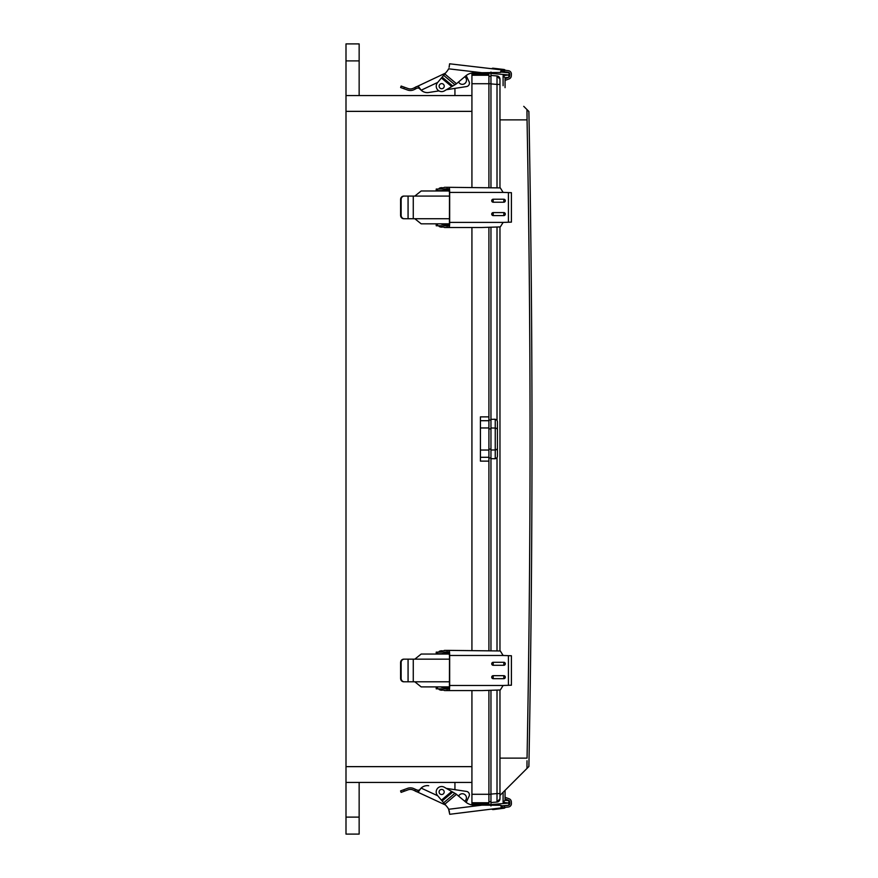 <?xml version="1.0" encoding="UTF-8"?>
<svg xmlns="http://www.w3.org/2000/svg" width="878" height="878" viewBox="0 0 878 878"><rect width="100%" height="100%" fill="white"/><g stroke="black" fill="none" stroke-linecap="round" stroke-linejoin="round"><path stroke-width="1.32" d="M427.992 92.618L428.793 92.486L427.992 92.618A9.142 9.142 0 0 1 421.177 90.215C419.651 87.8 417.73 87.405 415.404 89.018L413.955 89.71A8.363 8.363 0 0 1 407.568 90.017L400.62 87.526L401.147 86.055L408.094 88.546A6.794 6.794 0 0 0 413.297 88.294L414.833 87.559C417.127 86.055 418.619 86.099 419.311 87.712A9.109 9.109 0 0 0 421.21 90.193L437.76 82.389M421.166 90.204L420.485 89.523M420.463 89.501L418.685 88.019M418.597 87.998L417.939 87.998M415.228 87.383L445.497 73.104L414.833 87.559A13.192 13.192 0 0 0 415.404 89.018M419.311 87.712L421.21 90.193A9.109 9.109 0 0 0 428.793 92.486L438.978 90.884L428.793 92.486M454.936 95.57L454.936 88.382L446.386 89.721L444.422 90.873A5.433 5.433 0 0 1 437.507 82.697L443.62 75.343L454.925 84.76L444.422 90.873M466.174 75.552L469.093 81.753A3.402 3.402 0 0 1 466.547 86.56L446.386 89.721M444.235 86.176A2.546 2.546 0 0 1 440.405 88.382A2.546 2.546 0 0 1 440.405 83.959A2.546 2.546 0 0 1 444.235 86.176M458.634 796.126A4.083 4.083 0 0 1 466.24 796.598A4.083 4.083 0 0 1 464.681 801.164M504.51 807.497L508.45 807.003A3.402 3.402 0 0 0 511.424 803.447L511.336 801.768A3.402 3.402 0 0 0 509.108 798.76L505.937 797.608A0.68 0.68 0 0 0 505.026 798.289L505.037 798.541A0.68 0.68 0 0 0 505.487 799.145L508.56 800.264A1.8 1.8 0 0 1 509.745 801.855L509.833 803.535A1.8 1.8 0 0 1 508.252 805.422L504.422 805.894L504.51 807.497L449.734 814.29L448.647 809.286L449.404 811.777M503.665 805.993L504.422 805.894M503.16 807.661L501.075 806.849L501.02 805.916L503.083 806.059L500.383 805.28L482.033 805.148L448.647 809.286A10.196 10.196 0 0 0 447.143 806.915L441.425 800.143L451.698 791.462L444.345 787.259A5.433 5.433 0 0 0 437.485 795.479L441.425 800.143M449.196 810.844L449.47 812.238M449.734 814.29L503.862 807.573L503.939 808.243L493.315 809.56L493.238 808.89L491.746 809.077A2.008 2.008 0 0 0 493.315 809.56A2.008 2.008 0 0 1 491.746 809.077M501.02 805.916L500.35 805.28A0.68 0.68 0 0 1 500.625 805.335M451.698 791.462L456.011 793.942L465.79 802.097A12.918 12.918 0 0 0 473.966 805.082L482.033 805.148M359.146 782.43L359.146 834.1L345.998 834.1L345.998 782.43L471.925 782.43L454.936 782.43L454.936 789.673L446.32 788.389L444.345 787.259M441.469 688.846L439.11 688.846L439.11 689.515L442.731 689.515M442.731 651.443L439.11 651.443L439.11 652.124M504.367 71.809L508.197 72.259A1.8 1.8 0 0 1 509.789 74.136L509.712 75.815A1.8 1.8 0 0 1 508.538 77.418L505.476 78.548A0.68 0.68 0 0 0 505.037 79.163L505.026 79.415A0.68 0.68 0 0 0 505.937 80.085L509.097 78.91A3.402 3.402 0 0 0 511.314 75.881L511.391 74.213A3.402 3.402 0 0 0 508.384 70.679L504.444 70.207L504.367 71.809L501.371 71.798L503.017 71.656M500.339 72.457L500.965 71.809A0.68 0.68 0 0 1 500.295 72.457L500.339 72.457M503.632 71.469L503.785 70.141L449.613 63.798L449.086 67.343M449.119 67.222L449.349 66.08M449.613 63.798L504.444 70.207M493.162 68.89L491.669 68.714L493.162 68.89L493.238 68.232A2.008 2.008 0 0 0 491.669 68.714A2.008 2.008 0 0 1 493.238 68.232L503.862 69.472L493.238 68.232M503.094 70.053L501.009 70.888L500.295 72.457L473.922 72.83A12.918 12.918 0 0 0 465.768 75.881L456.505 83.717L444.784 73.95L447.078 71.195A10.196 10.196 0 0 0 448.559 68.813A10.196 10.196 0 0 1 447.078 71.195M449.371 65.85L449.108 67.277M444.784 73.95L443.62 75.343M454.925 84.76L456.505 83.717M441.469 225.767L439.11 225.767L439.11 226.447L442.731 226.447M442.731 188.364L439.11 188.364L439.11 189.044M444.191 791.978A2.546 2.546 0 0 1 440.372 794.184A2.546 2.546 0 0 1 440.372 789.761A2.546 2.546 0 0 1 444.191 791.978M449.075 652.233L444.07 652.233A2.689 1.723 -90 0 1 444.806 651.981L448.603 651.981L449.481 655.482L449.426 687.233L448.603 688.978L444.806 688.978A2.689 1.723 -90 0 1 444.07 688.725L449.075 688.725M441.667 687.244L449.426 687.244L449.426 689.581L448.603 690.58L482.011 690.58L500.317 689.987L503.127 685.477L511.413 685.202L511.413 655.767L503.127 655.482L500.317 650.971L448.603 650.379L449.426 651.377L449.426 653.726L437.496 653.715L437.496 652.124L441.414 652.124A2.678 1.723 90 0 0 442.139 651.871L443.642 650.785A4.28 2.755 90 0 1 444.806 650.379L448.603 650.379M449.426 689.581A5.103 0.615 -90 0 0 449.668 685.477L449.668 655.482A5.103 0.615 -90 0 0 449.426 651.377M493.195 665.283A1.493 1.482 -90 0 1 491.713 663.79A1.493 1.482 -90 0 1 493.195 662.297L503.829 662.297A1.493 1.482 -90 0 1 505.311 663.79A1.493 1.482 -90 0 1 503.829 665.283L493.195 665.283L493.195 662.297M493.195 678.672A1.493 1.482 -90 0 1 491.713 677.168A1.493 1.482 -90 0 1 493.195 675.676L503.829 675.676A1.493 1.482 -90 0 1 505.311 677.168A1.493 1.482 -90 0 1 503.829 678.672L493.195 678.672L493.195 675.676M448.603 690.58L447.111 690.58L447.111 688.978M437.496 688.835L437.496 687.244L436.223 687.244L436.223 688.835L441.414 688.835A2.678 1.723 90 0 1 442.139 689.087L443.642 690.174A4.28 2.755 90 0 0 444.806 690.58L447.111 690.58M441.414 687.244A4.269 2.744 90 0 1 442.578 687.639L444.07 688.725M444.07 652.233L442.578 653.32A4.269 2.744 90 0 1 441.414 653.715M437.496 653.715L436.223 653.715L436.223 652.124L437.496 652.124M441.667 653.715L439.285 653.715M449.075 189.154L444.07 189.154A2.689 1.723 -90 0 1 444.806 188.902L448.603 188.902L449.481 192.403L449.426 224.153L448.603 225.909L444.806 225.909A2.689 1.723 -90 0 1 444.07 225.657L449.075 225.657M441.667 224.164L449.426 224.164L449.426 226.502L448.603 227.501L482.011 227.501L500.317 226.908L503.127 222.408L511.413 222.123L511.413 192.688L503.127 192.403L500.317 187.903L448.603 187.31L449.426 188.309L449.426 190.658L437.496 190.647L437.496 189.044L441.414 189.044A2.678 1.723 90 0 0 442.139 188.803L443.642 187.705A4.28 2.755 90 0 1 444.806 187.31L448.603 187.31M449.426 226.502A5.103 0.615 -90 0 0 449.668 222.408L449.668 192.403A5.103 0.615 -90 0 0 449.426 188.309M493.195 202.214A1.493 1.482 -90 0 1 491.713 200.722A1.493 1.482 -90 0 1 493.195 199.218L503.829 199.218A1.493 1.482 -90 0 1 505.311 200.722A1.493 1.482 -90 0 1 503.829 202.214L493.195 202.214L493.195 199.218M493.195 215.593A1.493 1.482 -90 0 1 491.713 214.1A1.493 1.482 -90 0 1 493.195 212.597L503.829 212.597A1.493 1.482 -90 0 1 505.311 214.1A1.493 1.482 -90 0 1 503.829 215.593L493.195 215.593L493.195 212.597M448.603 227.501L447.111 227.501L447.111 225.909M437.496 225.767L437.496 224.164L436.223 224.164L436.223 225.767L441.414 225.767A2.678 1.723 90 0 1 442.139 226.019L443.642 227.106A4.28 2.755 90 0 0 444.806 227.501L447.111 227.501M441.414 224.164A4.269 2.744 90 0 1 442.578 224.57L444.07 225.657M444.07 189.154L442.578 190.241A4.269 2.744 90 0 1 441.414 190.647M437.496 190.647L436.223 190.647L436.223 189.044L437.496 189.044M441.667 190.647L439.285 190.647M415.788 789.509L413.889 788.631A8.363 8.363 0 0 0 407.502 788.367L403.759 789.739L404.297 791.21L408.04 789.838A6.794 6.794 0 0 1 413.242 790.046L414.789 790.771A13.192 13.192 0 0 1 415.349 789.3L415.788 789.509M416.084 789.64L417.884 790.31M418.323 790.332L419.201 789.991M421.111 788.082A9.142 9.142 0 0 1 427.904 785.623A9.142 9.142 0 0 0 421.111 788.082C419.618 790.496 417.698 790.902 415.349 789.3M417.05 791.747L418.597 791.594M437.749 795.786L421.144 788.093A9.109 9.109 0 0 1 428.705 785.744L427.904 785.623M415.184 790.957L445.541 805.016M420.046 789.333A9.109 9.109 0 0 1 421.144 788.093L419.256 790.595C418.586 792.208 417.094 792.263 414.789 790.771M419.607 789.97A9.109 9.109 0 0 0 419.256 790.595M404.297 791.21L401.114 792.373L400.566 790.913L403.759 789.739M466.207 802.426L469.082 796.203A3.402 3.402 0 0 0 466.503 791.418L446.32 788.389M449.481 218.732L414.811 218.732L421.177 223.824L449.448 223.824M449.448 190.987L421.177 190.987L414.811 196.079L449.481 196.079M414.811 218.732L403.792 218.732A3.402 3.194 -90 0 1 400.598 215.329L400.598 199.482A3.402 3.194 -90 0 1 403.792 196.079L414.811 196.079M404.319 218.732A3.402 3.194 -90 0 1 401.125 215.329L401.125 199.482A3.402 3.194 -90 0 1 404.319 196.079M464.714 76.77A4.16 4.16 0 0 1 465.033 83.355A4.16 4.16 0 0 1 458.579 81.95M449.481 681.8L404.319 681.8A3.402 3.194 -90 0 1 401.125 678.409L401.125 662.55A3.402 3.194 -90 0 1 404.319 659.159L449.481 659.159M414.811 681.8L421.177 686.903L449.448 686.903M449.448 654.055L421.177 654.055L414.811 659.159M404.319 659.159L403.792 659.159A3.402 3.194 -90 0 0 400.598 662.55L401.125 662.55M400.598 662.55L400.598 678.409A3.402 3.194 -90 0 0 403.792 681.8L404.319 681.8M471.925 690.58L471.925 803.765L488.914 803.765L488.914 805.192M471.925 227.501L471.925 650.379M345.998 782.43L345.998 95.57L471.925 95.57M488.914 72.622L488.914 74.235L471.925 74.235L471.925 187.31M488.914 461.126L480.42 461.126L480.42 416.874L488.914 416.874L488.914 650.466M488.914 227.424L488.914 416.874M471.925 75.256L488.914 75.256L488.914 187.387M488.914 74.235L488.914 75.256M471.925 802.744L488.914 802.744L488.914 803.765M488.914 690.503L488.914 802.744M345.998 95.57L345.998 43.9L359.146 43.9L359.146 95.57M523.738 771.663L499.966 795.435L528.885 766.527L527.009 768.393L527.009 760.732M527.019 117.795L527.052 119.88A11987.861 8476.695 -90 0 1 527.052 758.12L499.966 758.12L499.966 784.987M497.42 424.184L497.42 448.032L497.42 421.659L497.014 420.233L495.247 419.234L495.247 428.058A2.206 1.91 0 0 1 497.42 429.968L497.42 448.032A2.206 1.91 180 0 1 495.247 449.942L495.247 458.766L497.014 457.767L497.42 456.34L497.42 448.032L497.42 454.914M499.966 119.88L527.052 119.88L527.009 109.607L528.885 111.473L526.998 109.684M523.738 106.337L527.009 109.607M526.965 110.332L526.965 113.471M526.976 114.14L526.998 116.192M526.987 762.038L526.965 764.134M526.965 764.815L526.965 766.11M526.965 766.703L526.965 767.646M499.966 226.941L499.966 650.949M499.966 798.826L499.966 793.569L499.966 798.826A3.227 3.227 0 0 1 497.014 802.042L499.966 798.826A3.227 3.227 0 0 1 497.014 802.042L490.956 802.569L490.956 805.203L490.956 804.61L471.299 804.786M499.966 690.009L499.966 793.569L497.014 793.569L497.014 802.042M497.069 76.112L499.966 79.174L499.966 187.881M490.956 72.589L490.956 75.431L497.014 75.958A3.227 3.227 0 0 1 499.966 79.174L499.966 84.431L497.014 84.431L497.014 187.694M490.956 73.39L508.779 74.948L503.094 75.673L505.048 77.703L508.581 77.396M503.094 85.682L503.094 75.673L505.048 77.703L505.059 78.987L505.059 77.692M490.956 804.61L508.779 803.052L503.094 802.327L505.048 800.297L505.059 798.695L505.059 800.308L503.094 802.327L503.094 792.318M499.966 79.174A3.227 3.227 0 0 0 497.014 75.958L497.014 84.431L490.956 83.893L490.956 187.442M490.956 227.369L490.956 419.366L495.247 419.234M490.956 419.366L490.956 458.634L495.247 458.766M490.956 458.634L490.956 650.521M497.014 690.185L497.014 793.569L490.956 794.107L490.956 802.569L490.956 690.448M490.956 76.276L490.956 83.893L490.956 76.276L488.914 76.342M509.317 72.83L501.086 72.073L509.317 72.83L508.779 74.948M490.956 79.371L490.956 77.933M490.956 801.263L490.956 800.121M501.404 805.905L508.812 805.258M508.779 802.832L508.889 800.626L506.134 800.385L509.218 800.681L505.059 800.297M470.981 73.214L490.956 73.214L490.956 72.029M490.956 805.971L490.956 804.786M488.914 420.057L490.956 420.013M488.914 457.943L490.956 457.987M488.914 801.658L490.956 801.724L488.914 801.658M403.825 88.667L404.352 87.196M456.472 794.327L444.828 804.171M454.892 793.295L443.653 802.788M452.741 792.066L442.15 800.999M448.559 68.813L481.989 72.72M503.785 70.141L503.862 69.472A2.008 2.008 0 0 1 505.278 70.306M441.404 78.01L451.742 86.615M452.774 86L442.128 77.132M449.668 685.477L503.127 685.477M508.417 685.202L508.417 655.767M503.127 655.482L449.668 655.482M447.111 650.379L447.111 651.981M503.829 665.283L503.829 662.297M503.829 678.672L503.829 675.676M449.382 687.639L442.578 687.639M449.382 653.32L442.578 653.32M449.668 222.408L503.127 222.408M508.417 222.123L508.417 192.688M503.127 192.403L449.668 192.403M447.111 187.31L447.111 188.902M503.829 202.214L503.829 199.218M503.829 215.593L503.829 212.597M449.382 224.57L442.578 224.57M449.382 190.241L442.578 190.241M413.264 218.732L413.264 196.079M408.072 218.732L408.072 196.079M413.264 681.8L413.264 659.159M408.072 681.8L408.072 659.159M345.998 111.363L471.925 111.363M345.998 766.637L471.925 766.637M480.42 427.959L488.914 427.959M480.42 450.041L488.914 450.041M480.42 420.705L488.914 420.705M480.42 457.295L488.914 457.295M471.925 83.717L490.956 83.717M471.925 794.283L490.956 794.283M359.146 60.889L345.998 60.889M359.146 817.111L345.998 817.111M497.014 457.767L497.014 650.774M497.014 227.117L497.014 420.233M508.911 77.231L508.779 75.168M508.9 805.214L508.779 803.052M490.956 427.992L495.247 428.058L495.247 449.942L490.956 450.008M490.956 428.848L488.914 428.903M488.914 449.097L490.956 449.152M503.939 808.243A2.008 2.008 0 0 0 505.344 807.387M443.302 651.037A5.114 5.114 0 0 0 439.11 651.443M439.11 689.515A5.114 5.114 0 0 0 443.302 689.932M443.302 187.958A5.114 5.114 0 0 0 439.11 188.364M439.11 226.447A5.114 5.114 0 0 0 443.302 226.853M511.413 685.202L511.413 655.767M511.413 222.123L511.413 192.688M505.059 79.689L505.059 87.657L505.059 79.689M505.059 798.025L505.059 790.343L505.059 798.025M528.885 766.527A17213.695 17213.695 0 0 0 528.885 111.473"/></g></svg>
